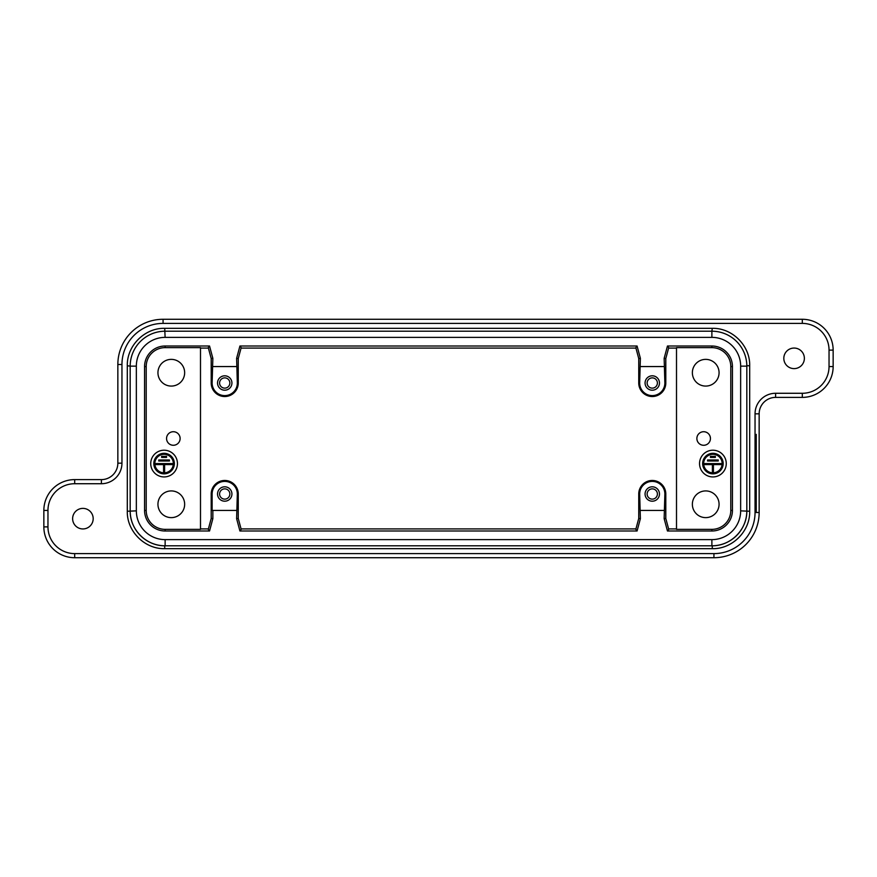 <?xml version="1.0" encoding="UTF-8"?>
<svg xmlns="http://www.w3.org/2000/svg" width="877" height="877" viewBox="0 0 877 877"><rect width="100%" height="100%" fill="white"/><g stroke="black" fill="none" stroke-linecap="round" stroke-linejoin="round"><path stroke-width="1.32" d="M165.117 545.801A34.937 34.937 0 0 1 130.18 510.852L130.18 366.147A34.937 34.937 0 0 1 165.117 331.21L711.883 331.21A34.937 34.937 0 0 1 712.047 331.21M165.128 545.801L165.128 539.629L711.883 539.629L711.883 545.801L164.712 545.79C146.24 545.933 130.059 529.752 130.18 511.258C130.048 529.73 146.218 545.911 164.712 545.79L164.712 548.673L712.288 548.673L712.288 545.79C730.76 545.933 746.941 529.752 746.82 511.258C746.952 529.73 730.782 545.911 712.288 545.79L711.883 545.801A34.937 34.937 0 0 0 746.82 510.852L746.82 365.731L749.692 365.731L749.692 511.258C750.219 531.254 732.284 549.188 712.288 548.673M749.692 365.731C750.219 345.746 732.284 327.812 712.288 328.327L711.883 331.21A34.937 34.937 0 0 1 746.82 366.147L740.648 366.147L740.648 510.852L749.692 511.258M740.659 366.147A28.777 28.777 0 0 0 711.883 337.371L165.117 337.371L164.712 328.327L712.288 328.327M130.18 365.983A34.937 34.937 0 0 0 130.18 366.147L127.297 365.731C126.781 345.746 144.716 327.812 164.712 328.327M127.297 365.731L127.297 511.258L136.352 510.852A28.777 28.777 0 0 0 165.117 539.629M794.102 368.614A10.272 10.272 42.3 0 0 804.373 358.331A10.272 10.272 42.3 0 0 794.102 348.059A10.272 10.272 42.3 0 0 783.819 358.331A10.272 10.272 42.3 0 0 794.102 368.614M82.909 528.941A10.272 10.272 42.3 0 0 93.181 518.669A10.272 10.272 42.3 0 0 82.909 508.386A10.272 10.272 42.3 0 0 72.627 518.669A10.272 10.272 42.3 0 0 82.909 528.941M208.277 529.357L209.537 531.002L212.848 518.669L211.204 518.45L208.277 529.357M238.259 518.45L236.615 518.669L239.925 531.002L241.186 529.357L238.259 518.45L238.259 493.992A13.528 13.528 0 0 0 224.731 480.464A13.528 13.528 0 0 0 211.204 493.992L211.204 518.45M239.925 531.002L637.075 531.002L640.385 518.669L639.662 493.992A12.607 12.607 0 0 1 652.269 481.396A12.607 12.607 0 0 1 664.876 493.992L664.152 518.669L667.463 531.002L668.723 529.357L665.796 518.45L665.796 493.992A13.528 13.528 0 0 0 652.269 480.464A13.528 13.528 0 0 0 638.741 493.992L638.741 518.45L635.814 529.357L637.075 531.002M667.463 531.002L711.883 531.002L711.883 529.357A18.91 18.91 0 0 0 730.793 510.447L732.438 510.447A20.555 20.555 0 0 1 711.883 531.002M732.438 510.447L732.438 366.564L730.793 366.564A18.91 18.91 0 0 0 711.883 347.643L676.507 347.643L676.507 529.357L711.883 529.357M200.493 528.919L208.397 528.919M241.065 528.919L635.935 528.919M668.603 528.919L676.507 528.919M165.128 529.357L200.493 529.357L200.493 347.643L165.128 347.643A18.91 18.91 0 0 0 146.207 366.564L146.207 510.447A18.91 18.91 0 0 0 165.128 529.357L165.128 531.002L209.537 531.002M489.476 319.283L752.323 319.283L489.476 319.283M184.652 372.725A13.363 13.363 0 0 0 164.613 361.16A13.363 13.363 0 0 0 164.613 384.29A13.363 13.363 0 0 0 184.652 372.725M184.652 504.275A13.363 13.363 0 0 0 164.613 492.71A13.363 13.363 0 0 0 164.613 515.84A13.363 13.363 0 0 0 184.652 504.275M161.631 456.38L166.564 456.38L166.564 457.41L161.631 457.41L161.631 456.38M164.613 471.793L163.582 471.793L163.582 464.602L155.876 464.602L155.876 463.571L172.32 463.571L172.32 464.602L164.613 464.602L164.613 471.793M169.436 461.006L158.748 461.006L158.748 459.976L169.436 459.976L169.436 461.006M154.845 463.571A9.252 9.252 0 0 0 168.724 471.585A9.252 9.252 0 0 0 168.724 455.569A9.252 9.252 0 0 0 154.845 463.571M153.815 463.571A10.272 10.272 0 0 1 169.228 454.681A10.272 10.272 0 0 1 169.228 472.473A10.272 10.272 0 0 1 153.815 463.571M150.734 463.571A13.363 13.363 0 0 1 170.774 452.006A13.363 13.363 0 0 1 170.774 475.148A13.363 13.363 0 0 1 150.734 463.571M219.59 382.997A5.141 5.141 0 0 1 227.296 378.557A5.141 5.141 0 0 1 227.296 387.448A5.141 5.141 0 0 1 219.59 382.997M224.731 390.199A7.191 7.191 0 0 0 230.958 379.401A7.191 7.191 0 0 0 218.505 379.401A7.191 7.191 0 0 0 224.731 390.199M637.075 346.009L635.814 347.643L638.741 358.55L638.741 382.997L639.662 382.997L640.385 358.331L637.075 346.009L239.925 346.009L236.615 358.331L237.338 382.997A12.607 12.607 0 0 1 224.731 395.604A12.607 12.607 0 0 1 212.124 382.997L212.848 358.331L209.537 346.009L165.128 346.009L165.128 347.643M209.537 346.009L208.277 347.643L211.204 358.55L211.204 382.997A13.528 13.528 0 0 0 224.731 396.536A13.528 13.528 0 0 0 238.259 382.997L238.259 358.55L241.186 347.643L239.925 346.009M719.074 372.725A13.363 13.363 0 0 1 699.035 384.29A13.363 13.363 0 0 1 699.035 361.16A13.363 13.363 0 0 1 719.074 372.725M719.074 504.275A13.363 13.363 0 0 0 699.035 492.71A13.363 13.363 0 0 0 699.035 515.84A13.363 13.363 0 0 0 719.074 504.275M710.436 456.38L710.436 457.41L715.369 457.41L715.369 456.38L710.436 456.38M713.418 471.793L713.418 464.602L721.124 464.602L721.124 463.571L704.68 463.571L704.68 464.602L712.387 464.602L712.387 471.793L713.418 471.793M718.252 461.006L718.252 459.976L707.564 459.976L707.564 461.006L718.252 461.006M722.155 463.571A9.252 9.252 0 0 1 708.276 471.585A9.252 9.252 0 0 1 708.276 455.569A9.252 9.252 0 0 1 722.155 463.571M723.185 463.571A10.272 10.272 0 0 0 707.772 454.681A10.272 10.272 0 0 0 707.772 472.473A10.272 10.272 0 0 0 723.185 463.571M726.266 463.571A13.363 13.363 0 0 1 706.226 475.148A13.363 13.363 0 0 1 706.226 452.006A13.363 13.363 0 0 1 726.266 463.571M730.793 366.564L730.793 510.447M696.875 438.5A6.786 6.786 0 0 1 707.048 432.624A6.786 6.786 0 0 1 707.048 444.376A6.786 6.786 0 0 1 696.875 438.5M711.883 347.643L711.883 346.009A20.555 20.555 0 0 1 732.438 366.564M652.269 390.199A7.191 7.191 0 0 0 658.495 379.401A7.191 7.191 0 0 0 646.042 379.401A7.191 7.191 0 0 0 652.269 390.199M647.127 382.997A5.141 5.141 0 0 1 654.834 378.557A5.141 5.141 0 0 1 654.834 387.448A5.141 5.141 0 0 1 647.127 382.997M638.741 382.997A13.528 13.528 0 0 0 652.269 396.536A13.528 13.528 0 0 0 665.796 382.997L665.796 358.55L664.152 358.331L664.876 382.997A12.607 12.607 0 0 1 652.269 395.604A12.607 12.607 0 0 1 639.662 382.997M665.796 358.55L668.723 347.643L667.463 346.009L664.152 358.331M640.385 366.553L664.152 366.553M638.741 358.55L640.385 358.331M219.59 493.992A5.141 5.141 0 0 1 227.296 489.552A5.141 5.141 0 0 1 227.296 498.443A5.141 5.141 0 0 1 219.59 493.992M224.731 501.195A7.191 7.191 0 0 0 230.958 490.396A7.191 7.191 0 0 0 218.505 490.396A7.191 7.191 0 0 0 224.731 501.195M236.615 510.436L212.124 510.436L212.124 493.992A12.607 12.607 0 0 1 224.731 481.396A12.607 12.607 0 0 1 237.338 493.992L236.615 518.669M212.848 518.669L212.848 510.436M647.127 493.992A5.141 5.141 0 0 1 654.834 489.552A5.141 5.141 0 0 1 654.834 498.443A5.141 5.141 0 0 1 647.127 493.992M652.269 501.195A7.191 7.191 0 0 0 658.495 490.396A7.191 7.191 0 0 0 646.042 490.396A7.191 7.191 0 0 0 652.269 501.195M638.741 518.45L640.385 518.669M640.385 510.436L664.152 510.436M665.796 518.45L664.152 518.669M711.883 346.009L667.463 346.009M165.128 531.002A20.555 20.555 0 0 1 144.573 510.447L146.207 510.447M146.207 366.564L144.573 366.564L144.573 510.447M144.573 366.564A20.555 20.555 0 0 1 165.128 346.009M236.615 366.553L212.848 366.553M165.117 337.371A28.777 28.777 0 0 0 136.341 366.147L136.341 510.852M711.883 539.629A28.777 28.777 0 0 0 740.648 510.852M236.615 358.331L238.259 358.55M211.204 358.55L212.848 358.331M200.493 348.081L208.397 348.081M241.065 348.081L635.935 348.081M668.603 348.081L676.507 348.081M173.339 431.714A6.786 6.786 0 0 1 179.215 441.887A6.786 6.786 0 0 1 167.474 441.887A6.786 6.786 0 0 1 173.339 431.714M47.961 510.447L43.85 510.436L43.85 526.88L43.85 510.436A30.838 30.838 0 0 1 74.688 479.609L101.403 479.609A16.444 16.444 180 0 0 117.847 463.166L117.847 364.503A45.22 45.22 0 0 1 163.067 319.283L802.312 319.283L163.067 319.283L163.067 323.394A41.109 41.109 180 0 0 121.958 364.503L121.958 463.166A20.555 20.555 -0 0 1 101.403 483.72L74.688 483.72A26.727 26.727 180 0 0 47.961 510.447L47.961 526.891A26.727 26.727 180 0 0 74.688 553.606L713.933 553.606A41.109 41.109 180 0 0 755.042 512.497L755.042 413.834A20.555 20.555 0 0 1 775.597 393.28L802.312 393.28A26.727 26.727 180 0 0 829.039 366.564L829.039 350.12A26.716 26.716 180 0 0 802.312 323.394L163.067 323.394M802.312 323.394L802.312 319.283A30.827 30.827 -0 0 1 833.15 350.109L833.15 366.553A30.838 30.838 0 0 1 802.312 397.391L775.597 397.391A16.444 16.444 180 0 0 759.153 413.834L759.153 512.497A45.22 45.22 0 0 1 713.933 557.717L74.688 557.717A30.838 30.838 0 0 1 43.85 526.88L47.961 526.891M775.597 393.28L775.597 397.391A16.444 16.444 180 0 0 759.153 413.834L759.153 434.389M117.847 442.611L117.847 364.503L121.958 364.503M238.259 382.997L237.338 382.997M211.204 382.997L212.124 382.997M665.796 382.997L664.876 382.997M211.204 493.992L212.124 493.992M238.259 493.992L237.338 493.992M638.741 493.992L639.662 493.992M665.796 493.992L664.876 493.992M756.248 512.497L756.248 434.389L756.248 512.497M101.403 483.72L101.403 479.609A16.444 16.444 180 0 0 117.847 463.166L121.958 463.166M74.688 483.72L74.688 479.609M74.688 557.717L74.688 553.606M713.933 557.717L713.933 553.606M759.153 512.497L755.042 512.497M759.153 413.834L755.042 413.834M802.312 397.391L802.312 393.28M833.15 366.553L829.039 366.564M833.15 350.109L829.039 350.12M130.18 366.147L136.341 366.147M711.883 331.21L711.883 337.371M127.297 511.258C126.781 531.254 144.716 549.188 164.712 548.673"/></g></svg>
